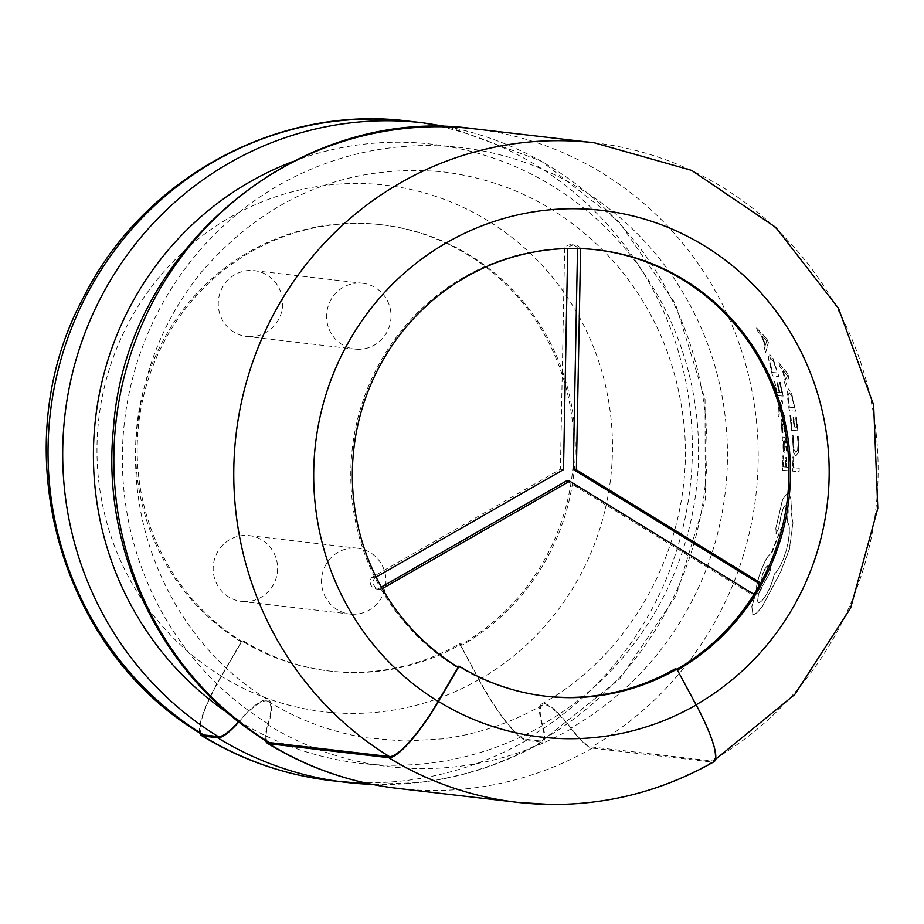<?xml version="1.0" encoding="UTF-8"?>
<svg xmlns="http://www.w3.org/2000/svg" width="924" height="924" viewBox="0 0 924 924"><rect width="100%" height="100%" fill="white"/><g stroke="black" fill="none" stroke-linecap="round" stroke-linejoin="round"><path stroke-width="0.69" stroke-dasharray="4.62 3.46" d="M238.9 721.887A67.591 14.484 -58.4 0 0 239.328 721.401A84.823 18.18 121.6 0 1 266.539 700.889A84.823 18.18 121.6 0 1 268.283 701.478A84.823 18.18 121.6 0 1 267.787 724.716A67.591 14.484 -58.4 0 0 265.65 740.609M677.419 670.096A225.317 219 -83.4 0 1 677.2 670.223L695.864 704.908A66.274 12.659 60.2 0 1 713.351 760.591A66.274 12.659 60.2 0 1 711.492 760.914L591.579 746.95A66.274 12.659 60.2 0 1 570.986 728.066A86.151 16.447 -119.8 0 0 544.224 703.511A86.151 16.447 -119.8 0 0 541.811 703.915A86.151 16.447 -119.8 0 0 542.076 724.693A66.274 12.659 60.2 0 1 542.284 740.678A66.274 12.659 60.2 0 1 540.424 740.99L525.756 739.281A66.274 12.659 60.2 0 1 479.163 679.683L460.498 644.998L462.046 645.183L461.423 644.028L459.575 643.809A223.989 217.706 -83.4 0 1 350.115 672.326A223.989 217.706 -83.4 0 1 328.517 670.928A223.989 217.706 -83.4 0 1 241.822 640.852L221.159 676.149A67.591 14.484 -58.4 0 0 199.827 732.94M268.087 742.111A66.274 14.207 121.6 0 1 268.48 723.954A86.151 18.468 -58.4 0 0 268.976 700.346A86.151 18.468 -58.4 0 0 267.198 699.745A86.151 18.468 -58.4 0 0 239.57 720.593A66.274 14.207 121.6 0 1 238.611 721.667M459.575 643.809L478.863 679.648A67.591 12.913 -119.8 0 0 526.38 740.436L541.048 742.145A67.591 12.913 -119.8 0 0 542.942 741.822A67.591 12.913 -119.8 0 0 542.735 725.525A84.823 16.193 60.2 0 1 542.469 705.07A84.823 16.193 60.2 0 1 544.848 704.666A84.823 16.193 60.2 0 1 571.194 728.84A67.591 12.913 -119.8 0 0 592.192 748.105L712.115 762.069A67.591 12.913 -119.8 0 0 714.009 761.746M577.535 248.521L577.546 248.036A8.351 8.12 96.6 0 0 564.656 247.863L567.752 248.325A225.317 219 -83.4 0 1 580.642 248.498A225.317 219 -83.4 0 1 595.934 249.723A225.317 219 -83.4 0 1 596.708 249.815M580.63 248.614L580.642 248.394A8.351 8.12 96.6 0 0 567.752 248.221M244.745 601.639A33.137 32.201 -83.4 0 1 241.557 601.432A33.137 32.201 -83.4 0 1 213.248 566.435A33.137 32.201 -83.4 0 1 246.015 535.4A33.137 32.201 -83.4 0 1 249.214 535.608A33.137 32.201 -83.4 0 1 277.523 570.593A33.137 32.201 -83.4 0 1 244.745 601.639M353.095 614.252A33.137 32.201 -83.4 0 1 349.896 614.044A33.137 32.201 -83.4 0 1 321.587 579.048A33.137 32.201 -83.4 0 1 354.366 548.013A33.137 32.201 -83.4 0 1 357.565 548.221A33.137 32.201 -83.4 0 1 385.874 583.217A33.137 32.201 -83.4 0 1 353.095 614.252M544.894 696.119A223.989 217.706 -83.4 0 1 543.97 696.015A223.989 217.706 -83.4 0 1 457.276 665.938M202.264 734.453A66.274 14.207 121.6 0 1 221.471 676.183L241.464 642.03L243.012 642.203L243.67 641.071L241.822 640.852M243.67 641.071A223.989 217.706 96.6 0 0 330.365 671.136A223.989 217.706 96.6 0 0 351.975 672.545A223.989 217.706 96.6 0 0 461.423 644.028M249.838 336.683A33.137 32.201 -83.4 0 1 246.639 336.475A33.137 32.201 -83.4 0 1 218.33 301.478A33.137 32.201 -83.4 0 1 251.109 270.443A33.137 32.201 -83.4 0 1 254.308 270.651A33.137 32.201 -83.4 0 1 282.617 305.648A33.137 32.201 -83.4 0 1 249.838 336.683M358.177 349.295A33.137 32.201 -83.4 0 1 354.989 349.087A33.137 32.201 -83.4 0 1 326.68 314.091A33.137 32.201 -83.4 0 1 359.459 283.056A33.137 32.201 -83.4 0 1 362.647 283.264A33.137 32.201 -83.4 0 1 390.956 318.26A33.137 32.201 -83.4 0 1 358.177 349.295M772.649 375.918L768.456 358.038L769.473 354.158L768.318 358.038L772.522 375.906L778.77 376.449L772.857 358.431L769.473 354.158L772.995 358.431L778.897 376.449L772.522 375.906M781.993 432.513L782.801 432.582L782.085 423.053L785.111 432.767L785.885 430.676L785.746 425.375L785.054 420.79L784.291 420.72L784.88 429.29L782.651 420.79L781.75 419.588L781.057 421.679L781.993 432.513L781.184 421.679L781.912 419.588L782.778 420.79L783.702 425.19M783.829 425.202L784.534 428.517L785.019 429.29L785.354 428.297L784.418 420.72L785.181 420.79L786.012 430.688L785.238 432.767L784.453 431.751L782.074 423.053L782.801 432.582M785.227 428.297L784.88 429.29L785.227 428.297M786.959 451.039L787.144 444.444L785.054 437.329L782.166 437.087L782.362 440.459L783.067 440.517L783.032 450.924L784.187 452.668L783.159 450.924L783.194 440.517L782.501 440.459L782.293 437.087L785.181 437.329L787.271 444.444L787.086 451.039L786.185 450.97L787.086 451.039M786.324 450.97L786.647 444.71L785.354 440.713L785.435 446.396L784.026 452.668L785.308 446.396L785.215 440.702L786.509 444.698L786.185 450.97M772.776 558.858L769.623 573.296L759.724 590.967C757.507 598.105 757.218 602.044 758.858 602.748C762.485 601.559 766.701 595.333 771.505 584.083L774.578 573.919C779.105 569.392 783.182 560.995 786.821 548.717C790.182 533.957 790.309 524.878 787.179 521.482L787.456 519.958C788.738 510.937 788.345 505.867 786.255 504.735C784.199 505.289 782.328 509.782 780.63 518.202L778.828 527.962L776.16 533.76L775.952 528.101L782.628 499.595L787.664 492.885C790.574 494.201 791.741 500.681 791.175 512.323L792.988 522.949L789.477 549.133L780.734 571.887L762.519 606.225C758.338 611.861 755.139 614.703 752.933 614.737L751.94 606.317L756.606 590.898C756.121 587.341 757.426 581.208 760.521 572.522C764.552 561.203 768.098 554.977 771.17 553.834L771.032 553.822C767.983 554.954 764.437 561.18 760.383 572.522C757.287 581.184 755.982 587.306 756.467 590.898L751.801 606.317L752.794 614.737C755 614.691 758.2 611.861 762.381 606.225L780.595 571.887L789.339 549.133L792.861 522.949L791.048 512.323C791.614 500.681 790.447 494.19 787.537 492.873L782.501 499.595L775.825 528.101L776.056 533.76L778.701 527.962L780.503 518.202C782.189 509.794 784.06 505.301 786.128 504.735C788.207 505.844 788.611 510.914 787.317 519.958L787.04 521.482C790.17 524.867 790.055 533.945 786.682 548.717C783.102 561.018 779.024 569.415 774.439 573.919L771.367 584.083C766.562 595.333 762.346 601.547 758.72 602.748C757.045 602.055 757.334 598.128 759.586 590.967L769.484 573.296L772.649 558.858L782.513 533.541L781.381 527.408L770.962 553.822L771.621 553.869L781.508 527.408L782.64 533.541L772.649 558.858M787.722 373.631L778.551 362.774L779.683 366.643L782.178 369.542L785.1 380.815L784.014 383.264L784.892 387.121L788.692 377.362L787.849 373.631L788.819 377.362L785.019 387.121L784.141 383.264L785.238 380.815L782.316 369.554L779.821 366.643L778.551 362.774M783.517 466.874L783.587 455.855L782.871 455.786L782.709 470.281L789.004 470.824L789.165 456.941L788.438 456.883L788.38 467.29L786.359 467.117L786.428 457.472L785.712 457.415L785.631 467.047L783.517 466.874L785.631 467.047M789.35 410.614L787.075 392.769L788.553 388.9L786.948 392.769L789.212 410.614L795.483 411.157L791.498 393.162L788.345 388.889L791.625 393.162L795.61 411.157L789.212 410.614M791.926 426.819L790.644 415.777L789.928 415.719L791.533 430.238L797.816 430.78L796.28 416.874L795.564 416.816L796.765 427.234L794.756 427.061L793.647 417.405L792.931 417.348L794.039 426.992L791.926 426.819L794.039 426.992M792.365 435.666L793.139 435.724L794.109 449.642L795.98 452.448L797.782 449.769L798.163 442.481L797.389 436.093L798.232 436.163L798.902 442.584L798.371 452.413L795.864 456.086L798.244 452.413L798.763 442.584L798.105 436.163L797.25 436.093L798.036 442.481L797.655 449.769L795.853 452.448L793.982 449.642L793.011 435.724L792.238 435.654L793.531 452.437L795.957 456.098L793.658 452.437L792.238 435.654M793.508 467.729L793.577 456.999L792.85 456.93L792.7 471.148L799.006 471.69L799.098 468.214L793.508 467.729L799.098 468.214M780.11 408.085L782.64 403.107L782.027 399.595L778.331 407.9L778.216 416.851L778.909 416.909L779.336 410.164L784.822 418.11L784.337 414.333L779.81 408.466M776.899 392.134L774.485 381.081L773.769 381.023L776.876 395.564L783.136 396.096L780.168 382.178L779.452 382.12L781.727 392.55L779.729 392.377L777.627 382.709L776.911 382.651L779.013 392.319L776.899 392.134L779.013 392.319M766.851 338.865L756.479 327.997L758.084 331.866L760.891 334.777L765.13 346.061L764.333 348.521L765.649 352.379L768.26 342.608L766.851 338.865L768.398 342.608L765.777 352.379L764.471 348.521L765.268 346.061L761.029 334.777L758.223 331.866L756.479 327.997M456.941 666.504L456.606 667.07A225.317 219 -83.4 0 1 381.208 589.281L382.293 588.657M675.028 668.895L675.652 670.05L677.2 670.223M676.98 669.276A225.317 219 -83.4 0 1 675.652 670.05M456.606 667.07L458.154 667.255M376.126 577.073L374.901 577.777A7.149 6.942 96.6 0 0 381.127 589.339L381.208 589.281A225.317 219 -83.4 0 1 374.982 577.719A225.317 219 -83.4 0 1 567.752 248.325L567.752 248.533M243.012 642.203A225.317 219 -83.4 0 1 149.099 376.784A225.317 219 -83.4 0 1 382.328 224.844A225.317 219 -83.4 0 1 571.321 404.158A225.317 219 -83.4 0 1 462.046 645.183M241.464 642.03A225.317 219 -83.4 0 1 147.551 376.611A225.317 219 -83.4 0 1 380.78 224.671A225.317 219 -83.4 0 1 569.773 403.984A225.317 219 -83.4 0 1 460.498 644.998M577.546 248.036L580.642 248.394M566.631 480.815L750.981 594.04L754.076 594.398A7.739 7.531 96.6 0 0 760.741 583.009M750.981 594.04A7.739 7.531 96.6 0 0 753.002 593.739M754.908 592.873A7.739 7.531 96.6 0 0 758.489 586.844M564.656 247.863L560.406 469.253L371.806 577.408A7.149 6.942 96.6 0 0 378.031 588.969L381.381 587.052M378.031 588.969L381.127 589.339M371.806 577.408L374.901 577.777M560.406 469.253L563.501 469.611M763.039 572.949L761.699 577.835L762.092 580.538L765.211 576.484L767.347 570.686L767.313 565.65L764.333 569.75L763.166 572.949L767.139 565.742L767.994 567.983L766.701 573.25L763.397 579.694L762.231 580.538L761.699 579.614L763.166 572.949M778.689 362.786L787.849 373.631M785.677 379.764L783.309 370.686L787.571 375.548L785.539 379.764L787.444 375.537L783.182 370.686L785.539 379.764M785.77 467.047L785.839 457.415L786.567 457.472L786.486 467.117L788.507 467.29L788.576 456.883L789.292 456.953L789.131 470.824L782.836 470.281L782.998 455.798L783.587 455.855M783.714 455.855L783.644 466.874M784.695 445.149L784.615 440.656L783.356 441.984L783.448 448.221L784.002 449.237L784.545 448.394L784.822 445.149L784.672 448.394L784.13 449.249L783.575 448.221L783.356 441.984M783.483 441.984L784.615 440.656M784.753 440.656L784.822 445.149M784.002 449.237L784.672 448.394L784.153 449.249M782.928 432.582L782.12 432.513M793.554 403.534L791.533 395.68L789.177 392.561L791.66 395.68L793.681 403.534M794.351 407.611L789.523 407.195L788.068 395.299L789.304 392.561L787.929 395.299L789.396 407.195L794.224 407.611M794.166 427.003L793.069 417.348L793.785 417.405L794.883 427.061L796.892 427.234L795.691 416.816L796.407 416.874L797.943 430.78L791.66 430.238L790.055 415.719L790.644 415.777M790.771 415.777L792.053 426.819M799.225 468.214L799.133 471.69L792.827 471.148L792.988 456.93L793.577 456.999M793.704 456.999L793.635 467.729M779.948 408.466L784.464 414.333L784.961 418.11L779.475 410.164L779.048 416.909L778.343 416.851L777.996 414.668L778.458 407.911L782.154 399.595L782.64 403.107M782.767 403.107L780.237 408.085M779.14 392.319L777.049 382.651L777.754 382.709L779.856 392.377L781.866 392.55L779.579 382.12L780.295 382.178L783.263 396.107L777.003 395.564L774.485 381.081M774.612 381.081L777.038 392.134M776.033 368.815L773.169 360.949L770.489 357.831L773.307 360.949L776.172 368.815M777.28 372.903L772.464 372.488L769.704 360.568L770.628 357.831L769.577 360.568L772.325 372.488L777.142 372.903M756.629 328.008L766.989 338.865M765.569 345.022L762.161 335.92L766.92 340.702L765.43 345.01L766.781 340.702L762.023 335.92L765.43 345.01M542.735 725.525A312.104 303.349 -83.4 0 1 428.932 763.247A312.104 303.349 -83.4 0 1 390.228 765.257A312.104 303.349 -83.4 0 1 351.617 762.196A312.104 303.349 -83.4 0 1 239.328 721.401M239.57 720.593A311.18 302.448 -83.4 0 1 228.575 713.501M292.839 161.55A311.18 302.448 -83.4 0 1 671.54 322.915A311.18 302.448 -83.4 0 1 542.076 724.693M712.115 762.069A332.675 323.342 -83.4 0 1 549.561 804.423M526.38 740.436A332.675 323.342 -83.4 0 1 363.825 782.79A332.675 323.342 -83.4 0 1 331.728 780.711M541.048 742.145A332.675 323.342 -83.4 0 1 417.186 782.64A332.675 323.342 -83.4 0 1 378.493 784.499A332.675 323.342 -83.4 0 1 372.026 784.349M478.863 679.648A265.072 257.646 -83.4 0 1 349.33 713.397A265.072 257.646 -83.4 0 1 221.159 676.149M592.192 748.105A332.675 323.342 -83.4 0 1 444.733 790.297A332.675 323.342 -83.4 0 1 429.637 790.459A332.675 323.342 -83.4 0 1 414.553 789.893A332.675 323.342 -83.4 0 1 397.551 788.38M571.194 728.84A312.104 303.349 -83.4 0 1 457.392 766.562A312.104 303.349 -83.4 0 1 418.688 768.572A312.104 303.349 -83.4 0 1 380.087 765.511A312.104 303.349 -83.4 0 1 267.787 724.716M594.259 142.781A331.346 322.06 -83.4 0 1 872.187 406.468A331.346 322.06 -83.4 0 1 711.492 760.914M474.347 128.817A331.346 322.06 -83.4 0 1 752.263 392.504A331.346 322.06 -83.4 0 1 591.579 746.95M221.471 676.183A265.072 257.646 -83.4 0 1 160.591 275.479A265.072 257.646 -83.4 0 1 555.405 280.838A265.072 257.646 -83.4 0 1 479.163 679.683M408.524 121.148A331.346 322.06 -83.4 0 1 686.451 384.846A331.346 322.06 -83.4 0 1 525.756 739.281M423.192 122.857A331.346 322.06 -83.4 0 1 701.12 386.555A331.346 322.06 -83.4 0 1 540.424 740.99M268.48 723.954A311.18 302.448 -83.4 0 1 197.008 253.569A311.18 302.448 -83.4 0 1 660.475 259.863A311.18 302.448 -83.4 0 1 570.986 728.066M541.811 703.915C641.048 649.098 700.842 525.144 681.958 409.32C673.411 354.319 651.582 306.121 616.447 264.749C569.646 211.584 511.965 180.642 443.404 171.91C347.089 163.248 266.181 196.928 200.681 272.95C165.985 316.262 145.068 365.858 137.907 421.748C123.227 532.005 177.962 646.13 268.976 700.346M268.283 701.478C298.81 720.131 331.554 732.247 366.539 737.837L404.481 741.083L442.527 738.877C477.777 734.234 511.088 722.972 542.469 705.07M241.557 601.432L349.896 614.044M545.83 696.222L543.97 696.015M330.365 671.136L328.517 670.928M246.639 336.475L354.989 349.087M372.095 784.361L418.018 782.651C462.335 777.673 503.973 764.067 542.942 741.822M597.481 249.896L595.934 249.723M382.328 224.844L380.78 224.671M542.284 740.678L619.969 678.678L675.998 595.841L705.243 499.815L705.047 399.399L675.421 303.8L619.045 221.783L541.06 160.926L448.648 126.877M713.351 760.591L715.557 759.32M254.308 270.651L362.647 283.264M249.214 535.608L357.565 548.221M571.968 244.733L575.063 245.091M376.368 588.981L379.464 589.35"/><path stroke-width="1.39" d="M549.561 804.423A332.675 323.342 -83.4 0 1 517.463 802.344L549.942 804.446C608.246 804.954 662.947 790.725 714.009 761.746A67.591 12.913 -119.8 0 0 696.176 704.943L676.888 669.115A223.989 217.706 -83.4 0 1 567.428 697.632A223.989 217.706 -83.4 0 1 545.83 696.222A223.989 217.706 -83.4 0 1 459.136 666.158L456.941 666.504M676.888 669.115L675.028 668.895A223.989 217.706 -83.4 0 1 565.569 697.412A223.989 217.706 -83.4 0 1 544.894 696.119M677.419 670.096A225.317 219 -83.4 0 0 786.439 429.082A225.317 219 -83.4 0 0 597.481 249.896A225.317 219 -83.4 0 0 364.252 401.836A225.317 219 -83.4 0 0 458.154 667.255L438.172 701.408A66.274 14.207 121.6 0 1 389.374 756.537L269.45 742.573A66.274 14.207 121.6 0 1 268.087 742.111C163.017 679.175 100.404 551.57 113.525 427.616C125.826 248.498 300.196 103.754 474.347 128.817A331.346 322.06 -83.4 0 0 131.358 352.252A331.346 322.06 -83.4 0 0 269.45 742.573M596.708 249.815A225.317 219 -83.4 0 1 760.66 582.963L576.391 469.785L580.63 248.614M382.293 588.657L569.727 481.173L753.996 594.351A225.317 219 -83.4 0 1 676.98 669.276M265.65 740.609A67.591 14.484 -58.4 0 0 267.394 743.243A67.591 14.484 -58.4 0 0 268.792 743.716L388.704 757.68A67.591 14.484 -58.4 0 0 438.473 701.443L459.136 666.158M760.66 582.963A225.317 219 -83.4 0 1 753.996 594.351M567.752 248.533L563.501 469.611L376.126 577.073M203.638 734.915A66.274 14.207 121.6 0 1 202.264 734.453C58.316 650.623 2.853 446.685 83.229 298.002C142.539 178.124 278.24 104.181 408.524 121.148A331.346 322.06 -83.4 0 0 65.546 344.594A331.346 322.06 -83.4 0 0 203.638 734.915L218.307 736.624A331.346 322.06 -83.4 0 1 80.215 346.304A331.346 322.06 -83.4 0 1 423.192 122.857L408.524 121.148M238.611 721.667A66.274 14.207 121.6 0 1 218.307 736.624M199.827 732.94A67.591 14.484 -58.4 0 0 201.571 735.585A67.591 14.484 -58.4 0 0 202.968 736.047L217.637 737.756A67.591 14.484 -58.4 0 0 238.9 721.887M758.489 586.844A7.739 7.531 96.6 0 0 757.645 582.651L573.296 469.427L577.535 248.521M573.296 469.427L576.391 469.785M757.645 582.651L760.637 582.998M753.002 593.739A7.739 7.531 96.6 0 0 754.908 592.873M381.381 587.052L566.631 480.815L569.727 481.173M228.575 713.501A311.18 302.448 -83.4 0 1 95.565 418.295A311.18 302.448 -83.4 0 1 292.839 161.55M696.176 704.943A265.072 257.646 -83.4 0 1 566.643 738.692A265.072 257.646 -83.4 0 1 438.473 701.443M389.374 756.537A331.346 322.06 -83.4 0 1 251.282 366.216A331.346 322.06 -83.4 0 1 594.259 142.781L474.347 128.817M372.026 784.349A332.675 323.342 -83.4 0 1 346.396 782.42A332.675 323.342 -83.4 0 1 339.882 781.589A332.675 323.342 -83.4 0 1 217.637 737.756M388.704 757.68A332.675 323.342 -83.4 0 0 517.463 802.344L397.551 788.38A332.675 323.342 -83.4 0 1 268.792 743.716M438.172 701.408A265.072 257.646 -83.4 0 1 377.235 300.774A265.072 257.646 -83.4 0 1 771.99 305.936A265.072 257.646 -83.4 0 1 696.084 704.781M372.095 784.361L331.728 780.711A332.675 323.342 -83.4 0 1 202.968 736.047M448.648 126.877L423.192 122.857M715.557 759.32L794.744 694.513L850.634 608.038L877.8 508.339L873.642 405.093L838.53 308.327L775.86 227.454L691.695 170.409L594.259 142.781M331.728 780.711C285.146 775.167 241.753 760.129 201.571 735.585M397.551 788.38C350.958 782.836 307.577 767.786 267.394 743.243"/></g></svg>
